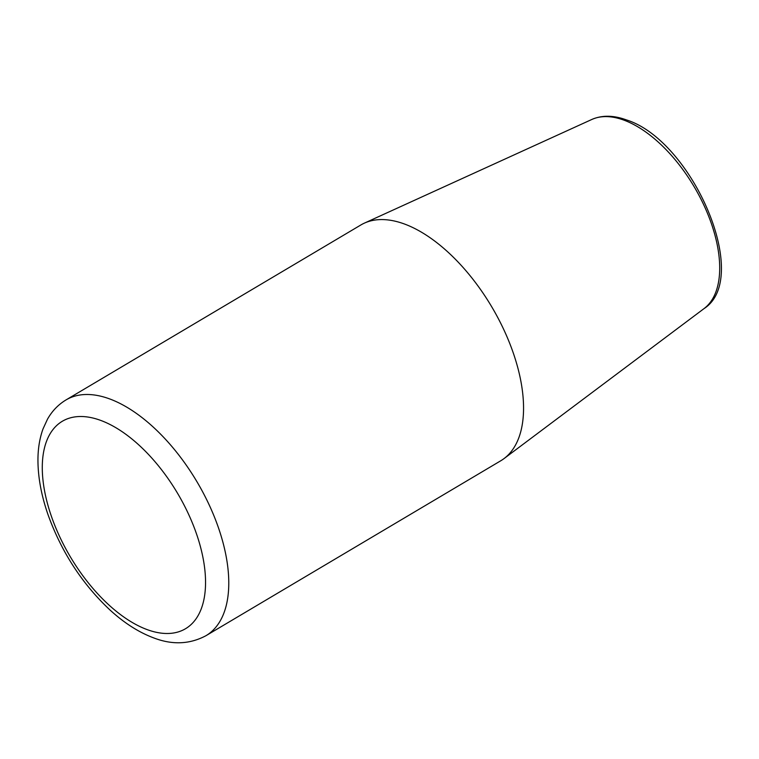 <?xml version="1.0" encoding="UTF-8"?>
<svg xmlns="http://www.w3.org/2000/svg" width="759" height="759" viewBox="0 0 759 759"><rect width="100%" height="100%" fill="white"/><g stroke="black" fill="none" stroke-linecap="round" stroke-linejoin="round"><path stroke-width="1.14" d="M205.974 635.691L500.75 460.779A137.094 70.815 -120.7 0 0 504.042 458.578A137.094 70.815 -120.7 0 0 507.316 337.518A137.094 70.815 -120.7 0 0 404.205 223.914A137.094 70.815 -120.7 0 0 364.348 223.146A137.094 70.815 -120.7 0 0 360.838 224.987L66.061 399.898A137.094 70.815 59.3 0 1 109.429 398.836A137.094 70.815 59.3 0 1 213.972 515.883A137.094 70.815 59.3 0 1 205.974 635.691C189.778 644.325 172.378 645.074 153.773 637.93C138.831 632.351 124.229 623.035 109.97 609.98C82.276 583.994 61.669 552.353 48.159 515.057C41.309 495.447 37.903 476.918 37.95 459.48C38.007 448.36 39.686 438.19 43.007 428.949L47.466 419.224C52.067 411.046 58.263 404.604 66.061 399.898M147.303 629.666A120.643 62.314 59.3 0 1 44.487 447.905A120.643 62.314 59.3 0 1 179.921 497.373A120.643 62.314 59.3 0 1 147.303 629.666M704.029 308.609C752.141 277.822 692.075 140.244 626.384 119.903C613.528 115.188 602.001 115.045 591.802 119.476A110.131 56.887 59.3 0 1 623.822 120.102A110.131 56.887 59.3 0 1 706.657 211.363A110.131 56.887 59.3 0 1 704.029 308.609L504.042 458.578M591.802 119.476L364.348 223.146"/></g></svg>
